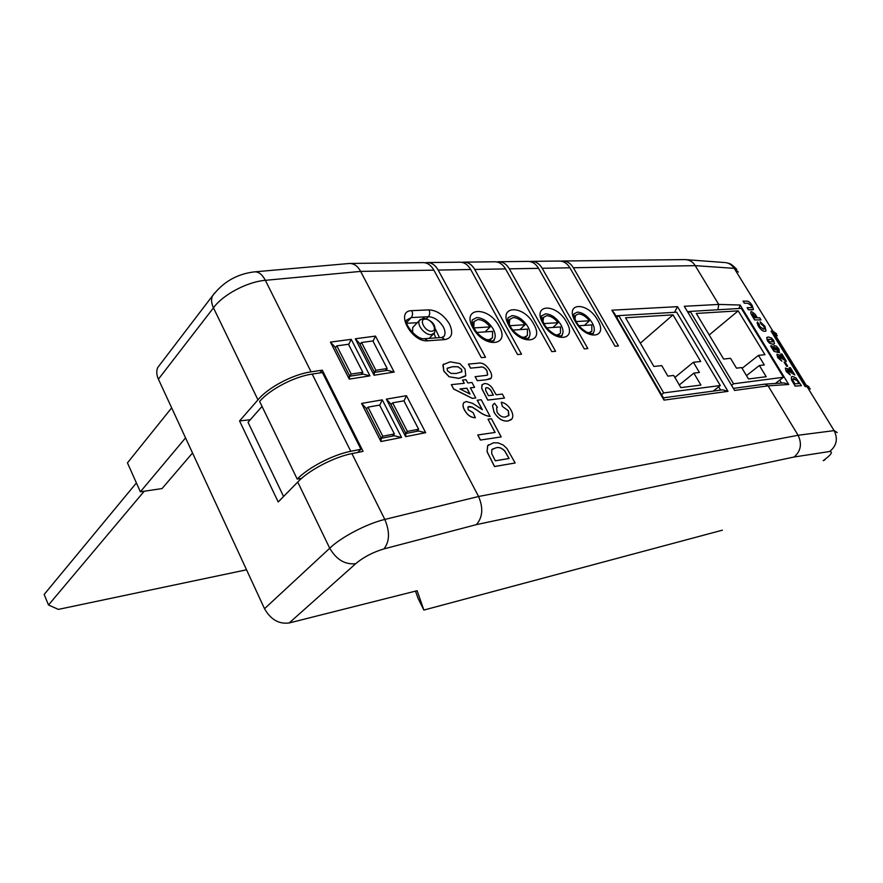 <?xml version="1.0" encoding="UTF-8"?>
<svg xmlns="http://www.w3.org/2000/svg" width="883" height="883" viewBox="0 0 883 883"><rect width="100%" height="100%" fill="white"/><g stroke="black" fill="none" stroke-linecap="round" stroke-linejoin="round"><path stroke-width="1.32" d="M473.796 327.505L474.05 321.567L477.791 319.547C482.162 319.657 486.268 322.118 490.131 326.909L485.076 331.898M477.063 332.416L492.593 331.401L492.471 337.88L488.873 339.845L485.606 339.403M474.005 327.913L490.131 326.909M509.303 324.447L509.745 319.392L513.155 317.582C517.306 317.692 521.257 320.087 525.01 324.756L519.955 329.613M512.924 330.076L527.449 329.116L527.383 335.551L524.105 337.306L521.445 337.008M509.933 325.684L525.01 324.756M542.979 321.666L543.542 317.339L546.654 315.717C550.595 315.827 554.392 318.167 558.067 322.703L553.012 327.45M546.875 327.847L560.462 326.953L560.462 333.321L557.46 334.911L555.297 334.712M561.345 335.761L562.118 334.922C563.619 332.416 563.211 329.017 560.893 324.723C556.478 317.858 551.378 314.227 545.595 313.829L541.853 315.783C540.97 315.408 541.665 318.001 543.928 323.586L558.067 322.703M574.943 319.105L575.573 315.419L578.42 313.951C582.173 314.061 585.837 316.335 589.414 320.772L584.369 325.386M579.049 325.739L591.787 324.9L591.853 331.202L589.104 332.637L587.35 332.505M592.758 333.52L593.431 332.781C594.91 330.363 594.491 327.008 592.151 322.736C587.802 316.048 582.879 312.505 577.372 312.107L573.95 313.873C573.409 314.668 574.149 317.24 576.146 321.567L589.414 320.772M618.806 315.617L663.696 392.924L720.296 385.529L676.643 312.196L618.806 315.617L616.775 317.45M661.555 394.668L663.696 392.924M713.243 391.103L720.296 385.529M700.694 361.489L673.001 314.856L625.55 317.759L653.895 366.456L661.742 365.617L667.879 376.125L673.729 375.452L680.859 387.626L700.903 385.065L693.85 373.112L699.424 372.471L693.387 362.273L700.694 361.489M674.899 377.449L693.387 362.273M679.292 384.955L693.85 373.112M640.341 343.167L673.001 314.856M690.219 311.401L733.552 383.796L783.453 377.273L741.323 308.377L690.219 311.401L688.685 312.714M731.941 385.054L733.552 383.796M775.34 383.465L783.453 377.273M764.943 354.679L738.199 310.86L696.29 313.432L723.652 359.061L730.561 358.321L736.488 368.167L741.632 367.571L748.508 378.973L766.19 376.721L759.38 365.507L764.303 364.944L758.486 355.363L764.943 354.679M742.084 368.321L758.486 355.363M746.477 375.617L759.38 365.507M709.204 334.966L738.199 310.86M382.792 436.213L394.381 433.95L379.613 405.098L368.001 407.14L382.792 436.213L379.878 439.458M392.427 436.114L394.381 433.95M366.412 408.995L368.001 407.14M351.18 374.083L362.814 372.295L348.476 344.271L336.809 345.86L351.18 374.083L348.41 377.494M361.037 374.458L362.814 372.295M335.308 347.792L336.809 345.86M375.882 370.286L387.184 368.542L372.88 340.948L361.555 342.494L375.882 370.286L373.178 373.52M385.374 370.683L387.184 368.542M360.054 344.37L361.555 342.494M407.383 431.423L418.63 429.237L403.917 400.838L392.637 402.825L407.383 431.423L404.535 434.524M416.655 431.379L418.63 429.237M391.059 404.624L392.637 402.825M413.752 326.423L412.67 327.56L412.659 332.792M738.916 308.52L740.131 305.021L788.729 384.48L768.111 385.849L798.089 435.264L834.126 430.617L837.227 432.582M734.601 390.441L684.281 306.291L734.601 390.441L768.111 385.849L764.976 384.127L784.06 382.902L788.729 384.48M435.738 337.924L434.061 333.454M417.273 322.703L406.776 323.288M439.48 337.67L435.451 329.094M532.041 261.357L558.917 261.048C563.431 260.949 567.096 263.2 569.91 267.803L615.065 346.246L618.442 345.959L573.365 267.748C570.55 263.156 566.886 260.904 562.372 261.015L561.102 261.158M499.127 261.732L527.471 261.412C532.008 261.313 535.705 263.62 538.553 268.344L584.281 348.873L587.835 348.564L542.184 268.277C539.336 263.576 535.639 261.269 531.113 261.368L529.756 261.545M464.447 262.13L494.37 261.787C498.917 261.688 502.637 264.061 505.529 268.907L551.82 351.633L555.584 351.313L509.348 268.84C506.467 264.006 502.747 261.644 498.2 261.743L496.754 261.942M427.825 262.56L459.469 262.196C464.039 262.085 467.769 264.525 470.694 269.503L517.559 354.547L521.522 354.215L474.723 269.436C471.809 264.47 468.067 262.041 463.509 262.141L461.952 262.372M751.797 309.856L748.387 309.778L747.095 307.67L751.654 307.659L751.168 305.474L747.912 303.299L744.347 303.189L743.056 301.092L746.488 301.158C748.21 300.827 750.109 302.251 752.184 305.43L753.486 309.503L748.387 309.778M751.786 307.549L751.113 305.507M761.014 319.933L754.656 319.867L750.991 313.741L750.826 311.854L751.554 311.6L754.987 314.072L757.371 317.803L759.722 317.836L761.014 319.933L754.59 319.911L750.936 313.785L750.892 311.776M779.634 352.604L778.022 350.926L778 349.16L775.495 347.582M778.232 350.816L777.945 349.204M778 349.16L775.462 347.626L778.199 352.516L773.927 351.324L770.594 345.882L771.874 345.816L774.148 349.525L775.539 349.933L774.402 348.608L773.916 345.54M775.395 349.9L774.402 348.608M783.133 358.045L780.671 354.039L781.93 353.962L786.334 361.279L778.552 356.335L781.808 361.158L777.713 357.626L776.93 354.249M787.658 366.213L786.621 366.257L784.071 362.096L785.164 362.019L787.658 366.213M791.576 371.809L789.104 367.769L790.351 367.67L794.843 374.999L787.029 370.143L790.296 374.988L786.19 371.467L785.406 368.034M801.4 385.661L795.241 386.081L791.488 379.767L791.345 376.942L792.614 376.456L795.969 377.869L801.4 385.661L795.175 386.125L791.433 379.811L791.499 376.798M810.362 388.973L806.974 386.511L834.126 430.617C838.133 438.851 836.654 445.816 829.678 451.5L794.137 456.997C800.848 451.114 802.161 443.873 798.089 435.264L478.564 496.489L360.628 271.401C357.913 266.213 354.238 263.564 349.591 263.454L254.9 271.832M806.974 386.511L805.186 386.644L771.047 331.136L772.879 331.136L776.587 333.851M738.343 272.063L734.215 268.344L772.879 331.136M725.186 262.56C729.005 263.002 732.018 264.933 734.215 268.344L695.208 265.651L718.729 304.425L740.131 305.021M774.292 343.862L772.746 344.26L769.523 343.2L767.327 340.683L766.852 337.372M764.38 328.984L763.872 326.434L761.025 323.884L760.131 321.787L764.932 326.302L766.025 330.882L764.81 331.357C762.802 331.324 760.66 329.624 758.398 326.246L757.106 323.001L757.559 321.942M765.826 331.07L764.81 331.357M764.866 331.313C762.857 331.28 760.716 329.58 758.453 326.202L757.415 322.085L759.104 324.05M508.553 415.838L508.365 410.816L502.339 406.39L501.279 402.173C505.374 403.078 508.641 405.772 511.091 410.242C513.001 413.796 513.299 416.688 511.974 418.906L507.99 421.003C502.714 421.644 498.078 418.752 494.061 412.328L492.537 405.849L493.652 403.95M511.323 419.635L507.99 421.003M508.056 420.948C502.78 421.588 498.133 418.697 494.116 412.273L492.604 405.794L493.111 404.569L494.568 403.277L497.405 407.251L496.853 407.637M504.491 398.078L487.78 400.054L481.721 388.299L481.952 384.856L484.458 383.586C487.096 383.354 489.624 384.723 492.063 387.692L496.147 394.789L502.317 394.072L504.491 398.078L487.714 400.109L481.665 388.354L482.261 384.48M474.59 387.372L470.363 387.825L475.782 397.935L472.339 398.332L453.63 388.928L451.356 384.646L464.292 383.299L462.549 380.054L466.014 379.701L467.747 382.946L471.986 382.505L474.59 387.372L470.385 387.869M475.782 397.935L472.284 398.388L453.575 388.984L451.356 384.646M464.204 383.31L462.549 380.054M350.485 263.443L422.615 262.615C427.195 262.505 430.948 265.01 433.895 270.143L481.323 357.637L485.518 357.273L438.167 270.066C435.22 264.955 431.456 262.461 426.886 262.571L425.22 262.825M515.164 462.979L494.557 466.5L487.107 451.654L487.714 445.694L493.442 442.78L498.244 442.902L503.354 445.12L506.952 448.542L515.164 462.979L494.502 466.555L487.052 451.71L487.648 445.749L488.553 444.734M488.012 419.193L491.423 418.741L501.18 436.919L480.418 440.054L477.736 434.988L495.109 432.438L488.012 419.193L495.021 432.449M482.25 409.646L477.206 400.253L481.224 399.734L490.131 416.489C486.091 416.003 481.93 414.061 477.648 410.661L472.184 407.14L468.034 406.908M490.186 416.434C486.158 415.948 481.997 414.017 477.714 410.606L472.25 407.085L469.303 406.401L467.858 407.129L468.178 409.8L473.133 412.637L475.341 417.725C471.003 417.714 467.405 415.198 464.557 410.187C462.924 407.284 462.604 404.867 463.586 402.946L464.061 402.383M465.264 376.268L458.873 378.41L449.05 376.732L443.796 371.125L442.891 365.109L443.63 364.05M486.246 379.789L477.284 380.705L475.12 376.688L487.052 375.286L487.692 374.767L486.986 370.926C484.877 367.615 482.504 366.401 479.888 367.273L470.518 368.145L468.42 364.083L477.273 363.299C482.008 362.107 486.158 364.491 489.745 370.485C491.61 373.509 492.107 376.037 491.235 378.067L486.246 379.789L477.284 380.705M487.471 375.021L486.986 370.926M490.827 378.553L490.242 378.95M823.927 460.418L825.119 459.601M415.496 591.124L418.089 598.431L423.873 610.054L722.404 530.175M297.726 482.052L278.211 501.974L239.558 420.937L257.968 399.856C267.891 387.582 293.09 374.282 311.081 371.853L322.306 370.176L363.09 451.368L351.92 453.608C334.028 456.997 308.299 470.507 297.726 482.052L329.734 548.233C336.423 559.679 345.076 564.833 355.717 563.685L289.183 622.968L417.14 590.716L423.873 610.054M289.183 622.968C278.907 624.314 270.695 619.557 264.525 608.696L329.734 548.233C340.849 537.294 367.008 523.608 384.811 519.436L478.564 496.489C483.454 508.001 482.714 517.383 476.345 524.634L383.962 548.895C372.869 552.228 363.443 557.162 355.717 563.685M214.569 292.968L212.395 296.07C211.026 299.48 211.39 303.399 213.465 307.836L158.41 379.182L264.525 608.696M158.41 379.182C156.446 374.767 156.247 370.86 157.792 367.449L160.143 364.381M433.895 270.143L360.628 271.401L265.353 280.319C247.273 281.743 222.671 294.801 213.465 307.836L257.968 399.856M573.365 267.748L695.208 265.651C692.978 261.92 689.623 259.9 685.164 259.591L563.299 261.004M405.639 436.655L405.926 433.509L390.54 403.608L386.357 399.149L406.445 395.683L425.672 432.703L405.639 436.655L386.357 399.149M418.454 431.025L425.672 432.703M403.984 400.981L406.445 395.683M361.577 403.421L365.915 408.012L381.313 438.31L380.937 441.533L361.577 403.421L382.273 399.856L379.701 405.286M394.26 435.749L401.566 437.46L380.937 441.533M351.224 339.337L369.966 375.871L363.178 374.127L349.745 376.213L334.789 346.787L330.441 342.107L351.224 339.337L348.642 344.591M349.745 376.213L349.238 379.116L330.441 342.107M375.496 336.092L394.182 372.074L374.05 375.231L374.469 372.383L359.513 343.332L355.319 338.785L375.496 336.092L373.023 341.213M394.182 372.074L387.482 370.352L374.458 372.372M664.016 400.12L663.552 398.112L614.193 313.001L611.875 310.198L677.493 306.655L727.989 391.346L664.016 400.12L611.875 310.198M663.387 397.836L722.68 389.822L727.989 391.346M674.524 312.317L677.493 306.655M764.976 384.127L733.894 388.31M717.945 309.756L718.729 304.425L684.281 306.291M262.041 406.434L248.046 422.295L283.575 496.5M239.558 420.937L250.319 419.723M319.801 372.935L322.306 370.176M301.522 478.42L297.207 479.094C308.068 467.648 333.211 454.602 350.772 451.301L360.948 449.259L357.747 452.438M297.207 479.094L259.624 401.434C269.889 389.337 294.547 376.5 312.196 374.072L322.416 372.538L360.948 449.259M804.336 385.253L806.047 384.955L809.181 386.964M777.327 335.728L773.85 332.659L806.047 384.955M773.85 332.659L772.371 332.659L804.612 385.054M185.551 437.88L140.364 491.809L162.064 488.564L192.538 452.979M140.364 491.809L127.45 462.88L171.666 407.847M495.319 460.794L509.072 458.509L504.855 451.047C501.82 447.902 498.851 446.831 495.937 447.847L491.787 449.745L491.732 453.641L495.319 460.794M508.994 458.52L504.8 451.103C501.765 447.957 498.796 446.886 495.882 447.891L492.306 449.171M501.18 436.919L480.418 440.054M480.484 439.999L477.791 434.933M475.396 417.67C471.058 417.659 467.46 415.142 464.613 410.131C462.99 407.229 462.67 404.811 463.652 402.891L466.125 401.5L472.692 403.376L482.361 409.701L477.273 400.198M470.021 394.028L466.908 388.189L459.944 388.939L470.021 394.028M469.899 393.961L466.853 388.244L460.021 388.984M449.105 376.677L443.851 371.07L443.156 364.668L450.153 361.82L459.9 363.575L465.065 369.094L465.76 375.661L458.939 378.354L449.05 376.732M447.394 370.739L451.003 373.421L456.368 373.476L461.897 371.721L461.621 369.414L458.056 366.754L452.736 366.666L447.14 368.421L447.394 370.739M461.577 372.107L461.566 369.469L458.001 366.809L452.681 366.732L447.361 368.134M490.297 378.895L486.301 379.734M487.041 370.871C484.933 367.56 482.56 366.346 479.944 367.218L470.518 368.145M470.573 368.09L468.42 364.083M477.339 380.65L475.175 376.633M488.409 395.672L493.365 395.109L492.063 392.692C490.871 389.745 489.083 388.056 486.676 387.604L485.628 388.156L485.661 390.341L488.409 395.672M493.288 395.12L492.008 392.747C490.816 389.8 489.027 388.112 486.621 387.659L485.76 388.001M497.405 407.251L496.61 407.913L497.085 412.195C499.646 416.014 502.482 417.582 505.606 416.908L508.939 415.407L508.365 410.816M508.431 410.761L502.339 406.39M502.394 406.335L501.279 402.173M794.932 383.84L799.049 383.564L797.007 380.341L793.894 378.63L792.912 378.95L793.122 380.783L794.932 383.84M798.972 383.564L796.952 380.385L792.989 378.884M790.351 374.944L786.245 371.423L785.34 368.09L788.055 368.895L791.72 371.898L789.159 367.725M794.843 374.999L787.261 370.076M787.713 366.169L786.621 366.257M786.676 366.213L784.126 362.052M781.874 361.114L777.768 357.582L776.874 354.304L779.612 355.132L783.265 358.134L780.727 353.995M786.389 361.235L778.795 356.279M774.457 348.564L773.828 345.617L776.356 346.092L778.983 349.05L779.292 352.77M778.254 352.472L773.927 351.324M773.983 351.279L770.66 345.838M779.358 352.736L778.078 350.882M769.579 343.167L767.382 340.639L766.72 337.505L768.365 336.975L771.587 338.046L773.762 340.551L774.457 343.708L772.802 344.215L769.523 343.2M768.442 340.628L769.833 341.876L772.934 341.765L771.334 339.326L768.232 339.436L768.442 340.628M772.934 341.765L771.278 339.37L768.309 339.348M759.203 323.973L759.612 326.357L763.475 329.193L764.523 328.862L763.872 326.434M763.927 326.39L761.025 323.884M761.08 323.84L760.186 321.743M754.424 317.77L756.312 317.792L752.559 313.818L754.424 317.77M756.223 317.792L752.581 313.796M753.331 309.635L751.852 309.812M751.168 305.474L747.967 303.255L744.347 303.189M744.402 303.145L743.111 301.048M748.442 309.734L747.15 307.626M246.545 569.8L58.366 609.391L48.51 604.987L144.205 491.235M136.401 482.924L44.15 594.458L48.51 604.987M412.67 327.56L419.48 320.386L423.641 318.123C432.935 320.717 436.555 325.639 434.491 332.891L431.312 334.657C425.142 335.441 416.346 324.823 419.48 320.386L420.363 319.392M425.187 319.149C418.387 319.193 425.142 331.909 431.621 331.213C438.354 331.07 431.621 318.509 425.187 319.149M472.858 327.736C461.081 306.975 488.663 305.827 499.061 326.125C511.069 346.456 483.741 348.708 472.858 327.736M493.31 340.595L494.27 339.514C495.793 336.831 495.44 333.344 493.178 329.039C488.608 321.787 483.111 317.957 476.699 317.56L472.206 319.977C472.339 322.328 470.771 319.977 474.039 327.968M508.884 325.518C497.25 305.33 523.365 304.238 533.663 323.984C545.495 343.763 519.645 345.893 508.884 325.518M528.244 338.123L529.105 337.163C530.628 334.569 530.241 331.125 527.957 326.831C523.453 319.767 518.166 316.037 512.085 315.639L507.99 317.814C508.255 320.021 506.445 317.218 509.944 325.717M542.968 323.41C531.5 303.774 556.246 302.748 566.456 321.964C578.1 341.213 553.619 343.222 542.968 323.41M575.275 321.412C563.961 302.306 587.46 301.324 597.57 320.043C609.038 338.785 585.804 340.706 575.275 321.412M449.425 323.951C453.509 332.935 452.008 338.145 444.911 339.591L427.791 340.783C411.445 342.659 394.569 310.606 411.787 310.661L428.995 309.867C437.085 310.397 443.895 315.088 449.425 323.951M443.321 337.129L444.204 336.07C445.507 333.686 445.22 330.661 443.332 326.975C439.293 320.485 434.304 317.063 428.376 316.699L411.202 317.582L406.633 320.11C403.101 321.732 415.992 340.231 424.624 338.675L427.791 340.783M424.624 338.675L441.743 337.527L444.911 339.591M569.91 267.803L542.184 268.277M538.553 268.344L509.348 268.84M505.529 268.907L474.723 269.436M470.694 269.503L438.167 270.066M351.92 453.608L384.811 519.436C389.955 531.721 389.679 541.533 383.962 548.895M212.395 296.07C223.013 281.986 237.019 273.929 254.436 271.865C258.576 271.567 262.218 274.392 265.353 280.319L311.081 371.853M374.05 375.231L355.319 338.785M369.966 375.871L349.238 379.116M382.273 399.856L401.566 437.46M823.221 460.672C831.113 454.811 833.254 451.754 829.678 451.5M794.137 456.997L476.345 524.634M690.12 311.478L688.023 311.611M781.477 383.067L779.7 380.143M618.707 315.706L615.859 315.871M720.627 390.098L718.674 386.809M406.61 322.461L411.202 317.582C412.725 315.584 412.924 313.277 411.787 310.661M426.621 318.553L428.376 316.699C429.911 314.723 430.109 312.45 428.995 309.867M312.196 374.072L350.772 451.301M474.05 321.567L472.262 323.355M491.169 339.149L489.469 340.816M509.745 319.392L508.089 321.004M526.18 336.699L524.601 338.189M543.542 317.339L542.007 318.796M559.347 334.37L557.901 335.706M575.573 315.419L574.171 316.721M590.804 332.151L589.48 333.355M443.034 337.262L444.204 336.07L441.853 337.516M592.537 333.597L593.431 332.781C593.939 334.138 591.842 334.017 587.162 332.416C582.162 329.458 578.564 325.993 576.389 321.997M561.102 335.86L562.118 334.922C562.482 336.368 560.286 336.335 555.506 334.812C550.286 331.876 546.511 328.288 544.193 324.039M527.968 338.233L529.105 337.163C529.8 340.981 515.628 336.688 510.219 326.202M493.001 340.739L494.27 339.514C495.01 343.642 479.911 339.491 474.326 328.498M728.177 263.255C729.932 263.211 732.78 265.231 736.709 269.304M686.654 259.701L724.181 262.505M212.538 295.772L157.792 367.449M418.63 430.992L405.904 433.476M394.436 435.716L381.301 438.288M433.398 334.017L429.16 338.377"/></g></svg>
